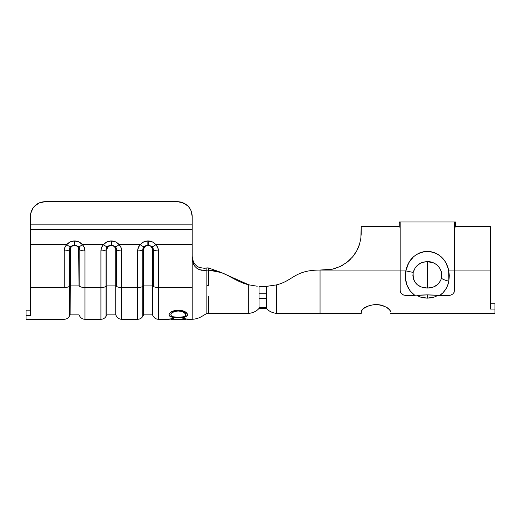 <?xml version="1.0" encoding="UTF-8"?>
<svg xmlns="http://www.w3.org/2000/svg" width="521" height="521" viewBox="0 0 521 521"><rect width="100%" height="100%" fill="white"/><g stroke="black" fill="none" stroke-linecap="round" stroke-linejoin="round"><path stroke-width="0.78" d="M266.381 293.772L266.381 298.383L266.381 293.772L259.028 293.772L266.381 293.772L266.381 286.719L259.028 286.719L259.028 286.368L266.381 286.368L259.028 286.368L259.028 298.383L266.381 298.383L259.028 298.383L259.028 307.449L266.381 307.449L266.381 298.383L266.381 307.449L259.028 307.449L259.028 308.419L266.381 308.419L266.381 307.449L266.381 308.419L259.028 308.419C256.579 311.213 253.147 312.88 248.738 313.414L248.738 284.805L220.07 272.008M494.95 303.782L490.541 303.782L494.95 303.782L494.95 309.07L490.541 309.07L490.541 226.694L455.413 226.694L490.541 226.694L490.541 270.054L454.527 270.054L490.541 270.054L490.541 309.07L494.95 309.07L494.95 313.414L494.95 303.782M349.063 260.585L350.991 258.709M341.75 265.723L343.906 264.479M333.433 268.934L335.517 268.348M361.17 234.47L361.19 226.694L399.262 226.694L361.19 226.694L360.864 238.182L359.575 244.089C358.214 248.602 355.915 252.848 352.671 256.827L346.96 262.35L340.096 266.55L332.483 269.162L324.44 270.054L400.141 270.054L320.031 270.054L320.031 299.523L320.031 270.054C294.495 270.054 293.238 280.786 276.671 284.805L276.671 313.414L276.671 284.805C293.232 280.754 294.495 270.054 320.031 270.054C294.495 270.054 293.232 280.754 276.671 284.805C293.238 280.786 294.495 270.054 320.031 270.054L332.483 269.162L340.096 266.55L346.96 262.35M417.393 295.733L420.467 297.068L417.393 295.733M423.833 297.875L420.467 297.068L427.337 298.142L423.833 297.875M430.841 297.875L427.337 298.142L427.337 294.873L427.337 298.142L434.214 297.068L430.841 297.875M437.295 295.726L434.214 297.068L437.295 295.726M376.045 304.316L382.004 305.241L386.712 307.416L389.623 309.878L390.587 311.695M320.031 299.523L320.031 313.414L361.19 313.414L361.483 310.887L363.489 308.556L370.04 305.163M149.162 245.228L152.054 246.707A5.881 1.596 -43.8 0 0 155.851 244.623C153.799 242.232 151.272 241.015 148.27 240.963L147.834 240.963C144.831 241.015 142.305 242.232 140.253 244.623A10.153 9.456 180 0 0 137.674 250.92L137.674 319.295L137.674 287.52L121.68 287.52L121.68 250.92A10.153 9.456 180 0 0 119.101 244.623L140.253 244.623L138.345 247.547L137.674 250.92L137.674 287.52L121.68 287.52L121.68 250.92L121.015 247.547L119.101 244.623C117.049 242.232 114.522 241.015 111.527 240.963L111.084 240.963C108.081 241.015 105.561 242.232 103.503 244.623A10.153 9.456 180 0 0 100.931 250.92L100.931 319.295L100.931 287.52L84.936 287.52L84.936 250.92A10.153 9.456 180 0 0 82.357 244.623L103.503 244.623L101.595 247.547L100.931 250.92L100.931 287.52L84.936 287.52L84.936 250.92L84.265 247.547L82.357 244.623C80.306 242.232 77.779 241.015 74.777 240.963L74.334 240.963C71.338 241.015 68.811 242.232 66.76 244.623L30.459 244.623L30.459 287.52L30.459 224.864L192.151 224.864L30.459 224.864L30.459 216.306L30.459 229.631L192.151 229.631L192.151 216.306A14.699 14.601 180 0 0 177.453 201.705L45.158 201.705L177.453 201.705L183.073 202.812L187.847 205.977L189.67 208.192L191.031 210.718L192.151 216.306L192.151 319.295L192.151 287.52L158.43 287.52L158.43 250.92A10.153 9.456 180 0 0 155.851 244.623L192.151 244.623L192.151 229.631L30.459 229.631L30.459 244.623L66.76 244.623L70.101 241.959L74.334 240.963L79.023 241.965L82.357 244.623L103.503 244.623L106.844 241.959L111.084 240.963L115.766 241.965L119.101 244.623L140.253 244.623L143.594 241.959L147.834 240.963L152.516 241.965L155.851 244.623L192.151 244.623L192.151 287.52L158.43 287.52L158.43 250.92L157.765 247.547L155.851 244.623A5.881 1.596 136.2 0 1 152.054 246.707A5.067 4.715 0 0 1 153.337 249.846L152.49 249.312L152.49 285.912L143.614 285.912L143.614 314.886L143.614 249.312L144.851 246.537L147.834 245.384L149.885 245.684L151.253 246.537L152.49 249.312A4.214 3.927 180 0 0 148.27 245.384L147.834 245.384A4.214 3.927 180 0 0 143.614 249.312L142.767 249.846L142.767 316.358L142.767 286.446L143.614 285.912L142.767 286.446L142.767 249.846A5.067 4.715 0 0 1 144.05 246.707L146.167 245.417L147.834 245.157L152.054 246.707A5.067 4.715 0 0 1 153.337 249.846L153.337 286.446L152.49 285.912L143.614 285.912L143.614 249.312L142.767 249.846A5.067 4.715 0 0 1 144.05 246.707L148.27 245.157L148.27 240.963L148.27 245.157M30.459 287.52L30.459 315.648L26.05 315.648L26.05 319.295L26.05 310.197L30.459 310.197L26.05 310.197L26.05 315.648L30.459 315.648L30.459 287.52L64.181 287.52L30.459 287.52M30.459 216.983L30.739 213.454L32.934 208.192L34.764 205.977L39.531 202.812L45.158 201.705L42.292 201.985M112.412 245.228L115.304 246.707A5.067 4.715 0 0 1 116.587 249.846L116.587 286.446A5.881 2.143 -0 0 0 121.68 287.52L121.68 319.295L121.68 287.52A5.881 2.143 180 0 1 116.587 286.446L115.74 285.912L106.87 285.912L106.87 314.886L106.87 249.312L108.101 246.537L111.084 245.384L113.135 245.684L115.421 247.807M158.43 287.52L158.43 319.295L158.43 287.52A5.881 2.143 180 0 1 153.337 286.446L152.49 285.912L152.49 314.886L152.49 249.312L153.337 249.846L153.337 286.446A5.881 2.143 -0 0 0 158.43 287.52M187.397 313.948L187.397 315.459L186.909 316.104L184.909 317.081L180.181 317.771L171.767 317.107L169.729 316.149L169.019 314.795L169.657 313.18L171.663 311.636L174.685 310.503L178.286 310.125L181.849 310.503L184.857 311.61L187.397 313.948M115.74 249.312A4.214 3.927 180 0 0 111.527 245.384L111.084 245.384A4.214 3.927 180 0 0 106.87 249.312L106.017 249.846L106.017 286.446L106.87 285.912L106.87 249.312L106.017 249.846A5.067 4.715 0 0 1 107.306 246.707L109.423 245.417L111.084 245.157L115.304 246.707A5.881 1.596 -43.8 0 0 119.101 244.623A5.881 1.596 136.2 0 1 115.304 246.707A5.067 4.715 0 0 1 116.587 249.846A5.881 2.143 0 0 0 121.68 250.92A5.881 2.143 180 0 1 116.587 249.846L116.587 286.446L115.74 285.912L115.74 249.312L116.587 249.846L115.74 249.312L115.74 285.912L106.87 285.912L106.017 286.446L106.017 316.358L106.87 314.886L115.74 314.886L115.74 285.912L115.74 314.886L116.587 316.358C117.766 318.24 119.465 319.217 121.68 319.295L137.674 319.295C139.895 319.217 141.588 318.24 142.767 316.358L143.614 314.886L152.49 314.886L153.337 316.358C154.516 318.24 156.209 319.217 158.43 319.295L169.169 319.295L172.705 318.396L173.767 318.637L171.018 319.295L185.574 319.295M185.86 319.139L187.56 319.262L185.86 319.139M185.274 319.282L182.812 318.637L183.861 318.396L187.391 319.295M75.669 245.228L78.554 246.707A5.067 4.715 0 0 1 79.843 249.846A5.881 2.143 0 0 0 84.936 250.92A5.881 2.143 180 0 1 79.843 249.846L79.843 286.446L78.99 285.912L78.99 249.312L79.843 249.846L79.843 286.446A5.881 2.143 -0 0 0 84.936 287.52L84.936 319.295L84.936 287.52A5.881 2.143 180 0 1 79.843 286.446L78.99 285.912L70.12 285.912L70.12 314.886L70.439 247.807L72.725 245.684L74.334 245.384L76.392 245.684L78.671 247.807L78.99 285.912L70.12 285.912L69.273 286.446L69.273 316.358L69.273 286.446L70.12 285.912L70.12 249.312L69.273 249.846L69.273 286.446L69.273 249.846A5.067 4.715 0 0 1 70.556 246.707L72.673 245.417L74.334 245.384A4.214 3.927 180 0 0 70.12 249.312L69.273 249.846A5.067 4.715 0 0 1 70.556 246.707L74.334 245.157L78.554 246.707A5.067 4.715 0 0 1 79.843 249.846L78.99 249.312A4.214 3.927 180 0 0 74.777 245.384L74.777 245.157M66.76 244.623L64.845 247.547L64.181 250.92L64.181 287.52A5.881 2.143 0 0 0 69.273 286.446A5.881 2.143 180 0 1 64.181 287.52L64.181 250.92A5.881 2.143 -0 0 0 69.273 249.846A5.881 2.143 180 0 1 64.181 250.92A10.153 9.456 180 0 1 66.76 244.623A5.881 1.596 43.8 0 0 70.556 246.707A5.881 1.596 -136.2 0 1 66.76 244.623M39.531 202.812L34.764 205.977M192.151 216.306L191.865 213.454M185.619 204.167L180.318 201.985M192.151 287.52L192.151 319.295L192.151 287.52M187.423 319.295L192.151 319.295C195.596 319.145 198.84 318.175 201.874 316.384L206.85 313.421L206.85 270.054L201.712 270.301L199.204 269.611L196.879 268.289L194.9 266.381L193.395 264.004L192.151 258.507L193.395 264.004L194.9 266.381L196.879 268.289L199.204 269.611L204.271 270.419L208.315 270.054L208.315 267.911L206.85 267.911L206.85 270.054L208.315 270.054L208.315 285.378L206.85 285.378L206.85 267.911L204.265 268.282L208.315 267.911L220.116 272.04L208.315 267.911L208.315 285.378L206.85 285.378M192.151 256.365L193.389 261.855L194.887 264.225L196.866 266.14L199.191 267.462L204.265 268.282L199.191 267.462L196.866 266.14L194.887 264.225L193.389 261.855L192.151 256.365M208.315 296.182L208.315 313.414L206.85 313.414M221.158 272.47L248.738 284.805C232.555 280.878 224.707 270.054 208.315 270.054L221.516 272.613L248.738 284.805L257.211 286.224M335.413 268.38L332.926 269.064M343.853 264.512L340.968 266.127M350.959 258.748L348.158 261.379M390.574 311.877C390.144 308.419 385.299 305.899 376.045 304.316C366.693 305.775 361.743 308.276 361.19 311.832L361.19 313.414M275.863 284.994L266.381 286.368L266.381 286.719L259.028 286.719M268.204 286.224L266.381 286.368L266.381 286.719M208.315 313.421L248.738 313.421L248.738 284.805L249.546 284.994M82.357 244.623A5.881 1.596 136.2 0 1 78.554 246.707A5.881 1.596 -43.8 0 0 82.357 244.623M74.334 240.963L74.334 245.157L74.334 240.963M111.527 240.963L111.527 245.157L111.527 240.963M26.05 319.295L64.181 319.295C66.401 319.217 68.095 318.24 69.273 316.358L70.12 314.886L78.99 314.886L79.843 316.358C81.016 318.24 82.715 319.217 84.936 319.295L100.931 319.295C103.145 319.217 104.845 318.24 106.017 316.358L106.017 286.446A5.881 2.143 180 0 1 100.931 287.52A5.881 2.143 0 0 0 106.017 286.446L106.017 249.846A5.881 2.143 180 0 1 100.931 250.92A5.881 2.143 -0 0 0 106.017 249.846A5.067 4.715 0 0 1 107.306 246.707A5.881 1.596 -136.2 0 1 103.503 244.623A5.881 1.596 43.8 0 0 107.306 246.707L111.084 245.157L111.084 240.963L111.084 245.157L111.527 245.157M158.43 250.92A5.881 2.143 180 0 1 153.337 249.846A5.881 2.143 0 0 0 158.43 250.92M147.834 240.963L147.834 245.157L147.834 240.963M140.253 244.623A5.881 1.596 43.8 0 0 144.05 246.707A5.881 1.596 -136.2 0 1 140.253 244.623M137.674 250.92A5.881 2.143 -0 0 0 142.767 249.846A5.881 2.143 180 0 1 137.674 250.92M137.674 287.52A5.881 2.143 0 0 0 142.767 286.446A5.881 2.143 180 0 1 137.674 287.52M352.75 256.742L353.629 255.629M361.19 233.304L360.864 238.182L359.575 244.089L356.911 250.51L352.671 256.827M347.299 262.076L349.024 260.624M340.161 266.524L341.717 265.743M30.459 216.306L30.459 216.306A14.699 14.601 180 0 1 45.158 201.705M185.75 319.262L185.014 318.722L183.574 318.468L185.75 319.262L182.812 318.637L183.861 318.396L187.56 319.262M170.829 318.976L172.998 318.468L170.829 318.976M169.019 319.262L172.705 318.396L173.767 318.637L170.829 319.269M185.196 318.78L185.86 318.845M178.371 317.81C172.698 317.875 169.579 316.866 169.019 314.795C169.468 312.144 172.555 310.588 178.286 310.125C183.952 310.575 187.046 312.112 187.56 314.736C187.085 316.833 184.017 317.856 178.371 317.81L178.371 317.81M169.019 314.528C169.585 316.586 172.705 317.589 178.371 317.523C184.017 317.569 187.078 316.553 187.56 314.469L186.909 315.83L184.909 316.801L178.371 317.523L171.767 316.827L169.722 315.876L169.019 314.528M185.626 313.948L185.75 314.762C185.411 312.626 182.923 311.376 178.28 311.017L179.979 310.881M181.595 311.167L184.2 312.3L185.365 313.388M176.795 310.861L178.28 310.77C182.923 311.122 185.417 312.366 185.75 314.495L184.2 312.554L181.595 311.415L178.28 311.017C173.682 311.389 171.201 312.639 170.829 314.762L171.37 313.212L172.952 311.981L176.795 310.861M170.829 314.495C171.207 312.385 173.688 311.148 178.28 310.77L172.952 312.235L171.37 313.473L170.829 314.762C171.233 316.521 173.747 317.4 178.358 317.406C182.936 317.387 185.398 316.507 185.75 314.762L185.235 315.889L183.646 316.735L178.358 317.406L173.005 316.742L171.383 315.895L170.829 314.495M399.262 222.389L399.262 227.052L399.262 222.389L400.141 222.389L400.141 290.301L400.584 292.327L401.854 294L403.762 295.101L406.022 295.485L427.266 294.873L439.711 295.485C444.608 292.053 447.65 287.279 448.835 281.164L447.617 285.43L445.663 289.331L443.026 292.704L439.711 295.485L450.899 295.101L452.808 294L454.084 292.327L454.527 290.301L454.527 270.054L448.659 270.054L449.31 275.635L448.835 281.164A7.646 1.726 -167.1 0 1 441.476 278.11C439.34 284.622 434.625 287.937 427.337 288.061C417.282 287.449 412.573 282.239 413.192 272.424C415.335 265.534 420.043 261.939 427.337 261.633C435.862 261.184 443.612 269.637 441.476 278.11A7.646 1.726 12.9 0 0 448.835 281.164L448.659 270.054C445.846 258.696 438.728 252.477 427.311 251.389C415.908 252.503 408.803 258.729 406.015 270.054L405.839 270.887L413.192 272.424L415.068 267.996L416.546 266.127L420.349 263.287L422.577 262.369L427.337 261.633L433.42 262.864L436.123 264.381L438.415 266.446L440.193 268.999L441.352 271.91L441.788 275.016L441.476 278.11L440.74 280.324L438.128 284.062L434.312 286.615L432.098 287.416L427.337 288.061L427.337 261.633L427.337 288.061L421.235 286.98L417.328 284.759L414.462 281.386L413.309 278.598L412.879 275.55L413.192 272.424L405.839 270.887L408.711 262.858L413.387 256.879L416.39 254.58L419.796 252.841L423.456 251.767L427.311 251.389L431.134 251.747L434.833 252.828L438.22 254.541L441.254 256.853L443.833 259.64L445.95 262.838L448.659 270.054L454.527 270.054L454.527 222.389L455.413 222.389L455.413 221.985L399.262 221.985L399.262 222.389L400.141 222.389L400.141 270.054L406.015 270.054L400.141 270.054L400.141 290.301L400.584 292.327L401.854 294L403.762 295.101L414.957 295.485L410.066 290.868L406.855 284.902L405.429 278.058L405.839 270.887C404.166 281.353 407.207 289.552 414.957 295.485L415.055 295.485M454.527 227.052L455.413 227.052L454.527 227.052M399.262 227.052L400.141 227.052L399.262 227.052M455.413 222.389L455.413 227.052L455.413 222.389L454.527 222.389L454.527 290.301L454.084 292.327L452.808 294L450.899 295.101L448.646 295.485L427.266 294.873L418.037 295.387M494.95 313.414L390.581 313.414M221.516 272.613L220.025 272.06M320.031 313.421L276.671 313.421C272.262 312.88 268.829 311.213 266.381 308.419M187.423 319.002L185.574 319.002M169.162 319.002L171.018 319.002"/></g></svg>
